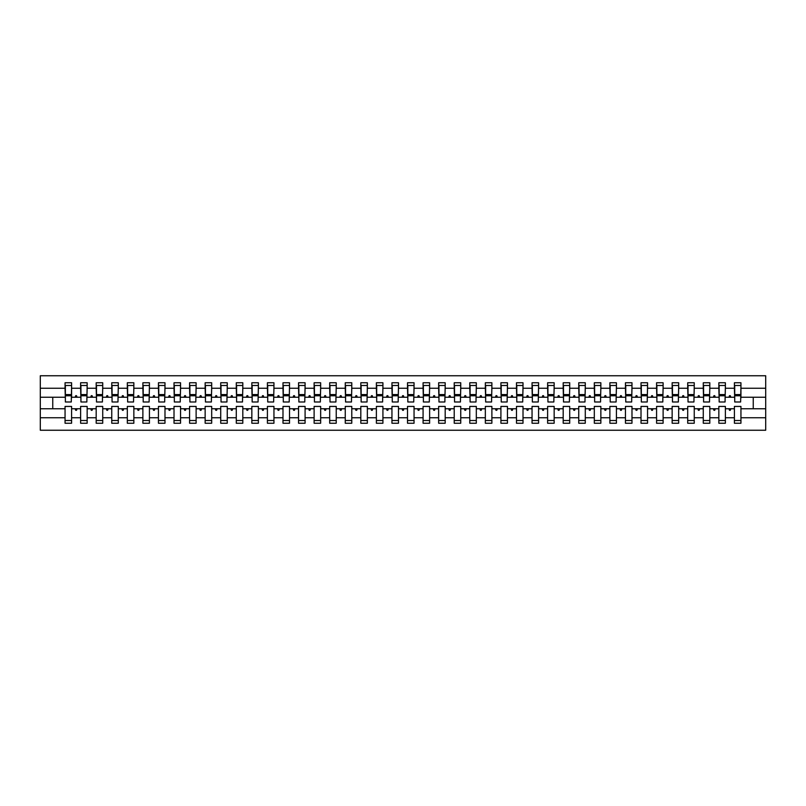 <?xml version="1.0" encoding="UTF-8"?>
<svg xmlns="http://www.w3.org/2000/svg" width="806" height="806" viewBox="0 0 806 806"><rect width="100%" height="100%" fill="white"/><g stroke="black" fill="none" stroke-linecap="round" stroke-linejoin="round"><path stroke-width="1.21" d="M734.407 417.75L725.38 417.75L725.38 406.425L718.841 406.425L718.841 417.75L709.814 417.75L709.814 406.425L703.275 406.425L703.275 417.75L694.248 417.75L694.248 406.425L687.709 406.425L687.709 417.75L678.682 417.75L678.682 406.425L672.144 406.425L672.144 417.75L663.116 417.75L663.116 406.425L656.578 406.425L656.578 417.75L647.55 417.75L647.55 406.425L641.012 406.425L641.012 417.75L631.985 417.75L631.985 406.425L625.446 406.425L625.446 417.75L616.419 417.75L616.419 406.425L609.88 406.425L609.88 417.75L600.853 417.75L600.853 406.425L594.314 406.425L594.314 417.75L585.287 417.75L585.287 406.425L578.748 406.425L578.748 417.75L569.721 417.75L569.721 406.425L563.182 406.425L563.182 417.75L554.155 417.75L554.155 406.425L547.617 406.425L547.617 417.75L538.589 417.75L538.589 406.425L532.051 406.425L532.051 417.75L523.013 417.75L523.013 406.425L516.485 406.425L516.485 417.75L507.448 417.75L507.448 406.425L500.909 406.425L500.909 417.75L491.882 417.75L491.882 406.425L485.343 406.425L485.343 417.75L476.316 417.75L476.316 406.425L469.777 406.425L469.777 417.75L460.75 417.75L460.75 406.425L454.211 406.425L454.211 417.75L445.184 417.75L445.184 406.425L438.645 406.425L438.645 417.75L429.618 417.75L429.618 406.425L423.079 406.425L423.079 417.75L414.052 417.75L414.052 406.425L407.514 406.425L407.514 417.75L398.486 417.75L398.486 406.425L391.948 406.425L391.948 417.75L382.921 417.75L382.921 406.425L376.382 406.425L376.382 417.75L367.355 417.75L367.355 406.425L360.816 406.425L360.816 417.75L351.789 417.75L351.789 406.425L345.25 406.425L345.25 417.75L336.223 417.75L336.223 406.425L329.684 406.425L329.684 417.75L320.657 417.75L320.657 406.425L314.118 406.425L314.118 417.75L305.091 417.75L305.091 406.425L298.552 406.425L298.552 417.75L289.515 417.75L289.515 406.425L282.987 406.425L282.987 417.75L273.949 417.75L273.949 406.425L267.411 406.425L267.411 417.75L258.383 417.75L258.383 406.425L251.845 406.425L251.845 417.75L242.818 417.75L242.818 406.425L236.279 406.425L236.279 417.75L227.252 417.75L227.252 406.425L220.713 406.425L220.713 417.75L211.686 417.75L211.686 406.425L205.147 406.425L205.147 417.75L196.12 417.75L196.12 406.425L189.581 406.425L189.581 417.75L180.554 417.75L180.554 406.425L174.015 406.425L174.015 417.75L164.988 417.75L164.988 406.425L158.45 406.425L158.45 417.75L149.422 417.75L149.422 406.425L142.884 406.425L142.884 417.75L133.856 417.75L133.856 406.425L127.318 406.425L127.318 417.75L118.291 417.75L118.291 406.425L111.752 406.425L111.752 417.75L102.725 417.75L102.725 406.425L96.186 406.425L96.186 417.75L87.159 417.75L87.159 406.425L80.62 406.425L80.62 408.763L71.593 408.763L71.593 406.425L65.054 406.425L65.054 417.75L40.3 417.75L40.3 430.243L765.7 430.243L765.7 417.75L740.946 417.75L740.946 423.241L734.407 423.241L734.407 408.763L728.936 408.763L729.511 410.314L730.286 410.314L730.851 408.763M740.946 417.75L740.946 406.425L734.407 406.425L734.407 408.763M765.7 417.75L765.7 397.237L740.946 397.237L740.946 382.759L734.407 382.759L734.407 388.25L725.38 388.25L725.068 399.575M734.719 399.575L734.407 388.25M718.841 417.75L718.841 423.241L725.38 423.241L725.38 417.75M725.38 388.25L725.38 382.759L718.841 382.759L718.841 388.25L709.814 388.25L709.502 399.575M719.154 399.575L718.841 388.25M703.275 417.75L703.275 423.241L709.814 423.241L709.814 417.75M709.814 388.25L709.814 382.759L703.275 382.759L703.275 388.25L694.248 388.25L693.936 399.575M703.588 399.575L703.275 388.25M687.709 417.75L687.709 423.241L694.248 423.241L694.248 417.75M694.248 388.25L694.248 382.759L687.709 382.759L687.709 388.25L678.682 388.25L678.37 399.575M688.022 399.575L687.709 388.25M672.144 417.75L672.144 423.241L678.682 423.241L678.682 417.75M678.682 388.25L678.682 382.759L672.144 382.759L672.144 388.25L663.116 388.25L662.804 399.575M672.456 399.575L672.144 388.25M656.578 417.75L656.578 423.241L663.116 423.241L663.116 417.75M663.116 388.25L663.116 382.759L656.578 382.759L656.578 388.25L647.55 388.25L647.238 399.575M656.89 399.575L656.578 388.25M641.012 417.75L641.012 423.241L647.55 423.241L647.55 417.75M647.55 388.25L647.55 382.759L641.012 382.759L641.012 388.25L631.985 388.25L631.672 399.575M641.324 399.575L641.012 388.25M625.446 417.75L625.446 423.241L631.985 423.241L631.985 417.75M631.985 388.25L631.985 382.759L625.446 382.759L625.446 388.25L616.419 388.25L616.106 399.575M625.758 399.575L625.446 388.25M609.88 417.75L609.88 423.241L616.419 423.241L616.419 417.75M616.419 388.25L616.419 382.759L609.88 382.759L609.88 388.25L600.853 388.25L600.541 399.575M610.192 399.575L609.88 388.25M594.314 417.75L594.314 423.241L600.853 423.241L600.853 417.75M600.853 388.25L600.853 382.759L594.314 382.759L594.314 388.25L585.287 388.25L584.975 399.575M594.627 399.575L594.314 388.25M578.748 417.75L578.748 423.241L585.287 423.241L585.287 417.75M585.287 388.25L585.287 382.759L578.748 382.759L578.748 388.25L569.721 388.25L569.409 399.575M579.061 399.575L578.748 388.25M563.182 417.75L563.182 423.241L569.721 423.241L569.721 417.75M569.721 388.25L569.721 382.759L563.182 382.759L563.182 388.25L554.155 388.25L553.843 399.575M563.495 399.575L563.182 388.25M547.617 417.75L547.617 423.241L554.155 423.241L554.155 417.75M554.155 388.25L554.155 382.759L547.617 382.759L547.617 388.25L538.589 388.25L538.277 399.575M547.929 399.575L547.617 388.25M532.051 417.75L532.051 423.241L538.589 423.241L538.589 417.75M538.589 388.25L538.589 382.759L532.051 382.759L532.051 388.25L523.013 388.25L522.711 399.575M532.353 399.575L532.051 388.25M516.485 417.75L516.485 423.241L523.013 423.241L523.013 417.75M523.013 388.25L523.013 382.759L516.485 382.759L516.485 388.25L507.448 388.25L507.135 399.575M516.787 399.575L516.485 388.25M500.909 417.75L500.909 423.241L507.448 423.241L507.448 417.75M507.448 388.25L507.448 382.759L500.909 382.759L500.909 388.25L491.882 388.25L491.569 399.575M501.221 399.575L500.909 388.25M485.343 417.75L485.343 423.241L491.882 423.241L491.882 417.75M491.882 388.25L491.882 382.759L485.343 382.759L485.343 388.25L476.316 388.25L476.003 399.575M485.655 399.575L485.343 388.25M469.777 417.75L469.777 423.241L476.316 423.241L476.316 417.75M476.316 388.25L476.316 382.759L469.777 382.759L469.777 388.25L460.75 388.25L460.438 399.575M470.089 399.575L469.777 388.25M454.211 417.75L454.211 423.241L460.75 423.241L460.75 417.75M460.75 388.25L460.75 382.759L454.211 382.759L454.211 388.25L445.184 388.25L444.872 399.575M454.524 399.575L454.211 388.25M438.645 417.75L438.645 423.241L445.184 423.241L445.184 417.75M445.184 388.25L445.184 382.759L438.645 382.759L438.645 388.25L429.618 388.25L429.306 399.575M438.958 399.575L438.645 388.25M423.079 417.75L423.079 423.241L429.618 423.241L429.618 417.75M429.618 388.25L429.618 382.759L423.079 382.759L423.079 388.25L414.052 388.25L413.74 399.575M423.392 399.575L423.079 388.25M407.514 417.75L407.514 423.241L414.052 423.241L414.052 417.75M414.052 388.25L414.052 382.759L407.514 382.759L407.514 388.25L398.486 388.25L398.174 399.575M407.826 399.575L407.514 388.25M391.948 417.75L391.948 423.241L398.486 423.241L398.486 417.75M398.486 388.25L398.486 382.759L391.948 382.759L391.948 388.25L382.921 388.25L382.608 399.575M392.26 399.575L391.948 388.25M376.382 417.75L376.382 423.241L382.921 423.241L382.921 417.75M382.921 388.25L382.921 382.759L376.382 382.759L376.382 388.25L367.355 388.25L367.042 399.575M376.694 399.575L376.382 388.25M360.816 417.75L360.816 423.241L367.355 423.241L367.355 417.75M367.355 388.25L367.355 382.759L360.816 382.759L360.816 388.25L351.789 388.25L351.476 399.575M361.128 399.575L360.816 388.25M345.25 417.75L345.25 423.241L351.789 423.241L351.789 417.75M351.789 388.25L351.789 382.759L345.25 382.759L345.25 388.25L336.223 388.25L335.911 399.575M345.562 399.575L345.25 388.25M329.684 417.75L329.684 423.241L336.223 423.241L336.223 417.75M336.223 388.25L336.223 382.759L329.684 382.759L329.684 388.25L320.657 388.25L320.345 399.575M329.997 399.575L329.684 388.25M314.118 417.75L314.118 423.241L320.657 423.241L320.657 417.75M320.657 388.25L320.657 382.759L314.118 382.759L314.118 388.25L305.091 388.25L304.779 399.575M314.431 399.575L314.118 388.25M298.552 417.75L298.552 423.241L305.091 423.241L305.091 417.75M305.091 388.25L305.091 382.759L298.552 382.759L298.552 388.25L289.515 388.25L289.213 399.575M298.865 399.575L298.552 388.25M282.987 417.75L282.987 423.241L289.515 423.241L289.515 417.75M289.515 388.25L289.515 382.759L282.987 382.759L282.987 388.25L273.949 388.25L273.647 399.575M283.289 399.575L282.987 388.25M267.411 417.75L267.411 423.241L273.949 423.241L273.949 417.75M273.949 388.25L273.949 382.759L267.411 382.759L267.411 388.25L258.383 388.25L258.071 399.575M267.723 399.575L267.411 388.25M251.845 417.75L251.845 423.241L258.383 423.241L258.383 417.75M258.383 388.25L258.383 382.759L251.845 382.759L251.845 388.25L242.818 388.25L242.505 399.575M252.157 399.575L251.845 388.25M236.279 417.75L236.279 423.241L242.818 423.241L242.818 417.75M242.818 388.25L242.818 382.759L236.279 382.759L236.279 388.25L227.252 388.25L226.939 399.575M236.591 399.575L236.279 388.25M220.713 417.75L220.713 423.241L227.252 423.241L227.252 417.75M227.252 388.25L227.252 382.759L220.713 382.759L220.713 388.25L211.686 388.25L211.374 399.575M221.025 399.575L220.713 388.25M205.147 417.75L205.147 423.241L211.686 423.241L211.686 417.75M211.686 388.25L211.686 382.759L205.147 382.759L205.147 388.25L196.12 388.25L195.808 399.575M205.459 399.575L205.147 388.25M189.581 417.75L189.581 423.241L196.12 423.241L196.12 417.75M196.12 388.25L196.12 382.759L189.581 382.759L189.581 388.25L180.554 388.25L180.242 399.575M189.894 399.575L189.581 388.25M174.015 417.75L174.015 423.241L180.554 423.241L180.554 417.75M180.554 388.25L180.554 382.759L174.015 382.759L174.015 388.25L164.988 388.25L164.676 399.575M174.328 399.575L174.015 388.25M158.45 417.75L158.45 423.241L164.988 423.241L164.988 417.75M164.988 388.25L164.988 382.759L158.45 382.759L158.45 388.25L149.422 388.25L149.11 399.575M158.762 399.575L158.45 388.25M142.884 417.75L142.884 423.241L149.422 423.241L149.422 417.75M149.422 388.25L149.422 382.759L142.884 382.759L142.884 388.25L133.856 388.25L133.544 399.575M143.196 399.575L142.884 388.25M127.318 417.75L127.318 423.241L133.856 423.241L133.856 417.75M133.856 388.25L133.856 382.759L127.318 382.759L127.318 388.25L118.291 388.25L117.978 399.575M127.63 399.575L127.318 388.25M111.752 417.75L111.752 423.241L118.291 423.241L118.291 417.75M118.291 388.25L118.291 382.759L111.752 382.759L111.752 388.25L102.725 388.25L102.412 399.575M112.064 399.575L111.752 388.25M96.186 417.75L96.186 423.241L102.725 423.241L102.725 417.75M102.725 388.25L102.725 382.759L96.186 382.759L96.186 388.25L87.159 388.25L86.847 399.575M96.498 399.575L96.186 388.25M87.159 417.75L87.159 423.241L80.62 423.241L80.62 408.763M87.159 388.25L87.159 382.759L80.62 382.759L80.62 388.25L71.593 388.25L71.593 382.759L65.054 382.759L65.054 388.25L40.3 388.25L40.3 375.757L765.7 375.757L765.7 388.25L740.946 388.25M80.932 399.575L80.62 388.25M65.054 417.75L65.054 423.241L71.593 423.241L71.593 408.763M65.367 399.575L65.054 388.25M740.946 397.237L740.633 399.575M80.62 417.75L71.593 417.75M728.936 408.763L725.38 408.763M734.407 397.237L730.851 397.237L730.286 395.686L729.511 395.686L728.936 397.237L725.38 397.237M728.936 397.237L730.851 397.237M713.37 408.763L713.945 410.314L714.721 410.314L715.285 408.763L709.814 408.763M718.841 408.763L715.285 408.763M718.841 397.237L715.285 397.237L714.721 395.686L713.945 395.686L713.37 397.237L709.814 397.237M713.37 397.237L715.285 397.237M697.805 408.763L698.379 410.314L699.155 410.314L699.719 408.763L694.248 408.763M703.275 408.763L699.719 408.763M703.275 397.237L699.719 397.237L699.155 395.686L698.379 395.686L697.805 397.237L694.248 397.237M697.805 397.237L699.719 397.237M682.239 408.763L682.813 410.314L683.589 410.314L684.153 408.763L678.682 408.763M687.709 408.763L684.153 408.763M687.709 397.237L684.153 397.237L683.589 395.686L682.813 395.686L682.239 397.237L678.682 397.237M682.239 397.237L684.153 397.237M666.673 408.763L667.237 410.314L668.023 410.314L668.587 408.763L663.116 408.763M672.144 408.763L668.587 408.763M672.144 397.237L668.587 397.237L668.023 395.686L667.237 395.686L666.673 397.237L663.116 397.237M666.673 397.237L668.587 397.237M651.107 408.763L651.671 410.314L652.457 410.314L653.021 408.763L647.55 408.763M656.578 408.763L653.021 408.763M656.578 397.237L653.021 397.237L652.457 395.686L651.671 395.686L651.107 397.237L647.55 397.237M651.107 397.237L653.021 397.237M635.541 408.763L636.105 410.314L636.891 410.314L637.455 408.763L631.985 408.763M641.012 408.763L637.455 408.763M641.012 397.237L637.455 397.237L636.891 395.686L636.105 395.686L635.541 397.237L631.985 397.237M635.541 397.237L637.455 397.237M619.975 408.763L620.539 410.314L621.325 410.314L621.889 408.763L616.419 408.763M625.446 408.763L621.889 408.763M625.446 397.237L621.889 397.237L621.325 395.686L620.539 395.686L619.975 397.237L616.419 397.237M619.975 397.237L621.889 397.237M604.409 408.763L604.974 410.314L605.749 410.314L606.324 408.763L600.853 408.763M609.88 408.763L606.324 408.763M609.88 397.237L606.324 397.237L605.749 395.686L604.974 395.686L604.409 397.237L600.853 397.237M604.409 397.237L606.324 397.237M588.843 408.763L589.408 410.314L590.183 410.314L590.758 408.763L585.287 408.763M594.314 408.763L590.758 408.763M594.314 397.237L590.758 397.237L590.183 395.686L589.408 395.686L588.843 397.237L585.287 397.237M588.843 397.237L590.758 397.237M573.278 408.763L573.842 410.314L574.618 410.314L575.192 408.763L569.721 408.763M578.748 408.763L575.192 408.763M578.748 397.237L575.192 397.237L574.618 395.686L573.842 395.686L573.278 397.237L569.721 397.237M573.278 397.237L575.192 397.237M557.712 408.763L558.276 410.314L559.052 410.314L559.626 408.763L554.155 408.763M563.182 408.763L559.626 408.763M563.182 397.237L559.626 397.237L559.052 395.686L558.276 395.686L557.712 397.237L554.155 397.237M557.712 397.237L559.626 397.237M542.146 408.763L542.71 410.314L543.486 410.314L544.05 408.763L538.589 408.763M547.617 408.763L544.05 408.763M547.617 397.237L544.05 397.237L543.486 395.686L542.71 395.686L542.146 397.237L538.589 397.237M542.146 397.237L544.05 397.237M526.58 408.763L527.144 410.314L527.92 410.314L528.484 408.763L523.013 408.763M532.051 408.763L528.484 408.763M532.051 397.237L528.484 397.237L527.92 395.686L527.144 395.686L526.58 397.237L523.013 397.237M526.58 397.237L528.484 397.237M511.014 408.763L511.578 410.314L512.354 410.314L512.918 408.763L507.448 408.763M516.485 408.763L512.918 408.763M516.485 397.237L512.918 397.237L512.354 395.686L511.578 395.686L511.014 397.237L507.448 397.237M511.014 397.237L512.918 397.237M495.448 408.763L496.012 410.314L496.788 410.314L497.352 408.763L491.882 408.763M500.909 408.763L497.352 408.763M500.909 397.237L497.352 397.237L496.788 395.686L496.012 395.686L495.448 397.237L491.882 397.237M495.448 397.237L497.352 397.237M479.872 408.763L480.447 410.314L481.222 410.314L481.787 408.763L476.316 408.763M485.343 408.763L481.787 408.763M485.343 397.237L481.787 397.237L481.222 395.686L480.447 395.686L479.872 397.237L476.316 397.237M479.872 397.237L481.787 397.237M464.306 408.763L464.881 410.314L465.656 410.314L466.221 408.763L460.75 408.763M469.777 408.763L466.221 408.763M469.777 397.237L466.221 397.237L465.656 395.686L464.881 395.686L464.306 397.237L460.75 397.237M464.306 397.237L466.221 397.237M448.74 408.763L449.315 410.314L450.091 410.314L450.655 408.763L445.184 408.763M454.211 408.763L450.655 408.763M454.211 397.237L450.655 397.237L450.091 395.686L449.315 395.686L448.74 397.237L445.184 397.237M448.74 397.237L450.655 397.237M433.175 408.763L433.749 410.314L434.525 410.314L435.089 408.763L429.618 408.763M438.645 408.763L435.089 408.763M438.645 397.237L435.089 397.237L434.525 395.686L433.749 395.686L433.175 397.237L429.618 397.237M433.175 397.237L435.089 397.237M417.609 408.763L418.173 410.314L418.959 410.314L419.523 408.763L414.052 408.763M423.079 408.763L419.523 408.763M423.079 397.237L419.523 397.237L418.959 395.686L418.173 395.686L417.609 397.237L414.052 397.237M417.609 397.237L419.523 397.237M402.043 408.763L402.607 410.314L403.393 410.314L403.957 408.763L398.486 408.763M407.514 408.763L403.957 408.763M407.514 397.237L403.957 397.237L403.393 395.686L402.607 395.686L402.043 397.237L398.486 397.237M402.043 397.237L403.957 397.237M386.477 408.763L387.041 410.314L387.827 410.314L388.391 408.763L382.921 408.763M391.948 408.763L388.391 408.763M391.948 397.237L388.391 397.237L387.827 395.686L387.041 395.686L386.477 397.237L382.921 397.237M386.477 397.237L388.391 397.237M370.911 408.763L371.475 410.314L372.251 410.314L372.825 408.763L367.355 408.763M376.382 408.763L372.825 408.763M376.382 397.237L372.825 397.237L372.251 395.686L371.475 395.686L370.911 397.237L367.355 397.237M370.911 397.237L372.825 397.237M355.345 408.763L355.909 410.314L356.685 410.314L357.26 408.763L351.789 408.763M360.816 408.763L357.26 408.763M360.816 397.237L357.26 397.237L356.685 395.686L355.909 395.686L355.345 397.237L351.789 397.237M355.345 397.237L357.26 397.237M339.779 408.763L340.344 410.314L341.119 410.314L341.694 408.763L336.223 408.763M345.25 408.763L341.694 408.763M345.25 397.237L341.694 397.237L341.119 395.686L340.344 395.686L339.779 397.237L336.223 397.237M339.779 397.237L341.694 397.237M324.214 408.763L324.778 410.314L325.553 410.314L326.128 408.763L320.657 408.763M329.684 408.763L326.128 408.763M329.684 397.237L326.128 397.237L325.553 395.686L324.778 395.686L324.214 397.237L320.657 397.237M324.214 397.237L326.128 397.237M308.648 408.763L309.212 410.314L309.988 410.314L310.552 408.763L305.091 408.763M314.118 408.763L310.552 408.763M314.118 397.237L310.552 397.237L309.988 395.686L309.212 395.686L308.648 397.237L305.091 397.237M308.648 397.237L310.552 397.237M293.082 408.763L293.646 410.314L294.422 410.314L294.986 408.763L289.515 408.763M298.552 408.763L294.986 408.763M298.552 397.237L294.986 397.237L294.422 395.686L293.646 395.686L293.082 397.237L289.515 397.237M293.082 397.237L294.986 397.237M277.516 408.763L278.08 410.314L278.856 410.314L279.42 408.763L273.949 408.763M282.987 408.763L279.42 408.763M282.987 397.237L279.42 397.237L278.856 395.686L278.08 395.686L277.516 397.237L273.949 397.237M277.516 397.237L279.42 397.237M261.95 408.763L262.514 410.314L263.29 410.314L263.854 408.763L258.383 408.763M267.411 408.763L263.854 408.763M267.411 397.237L263.854 397.237L263.29 395.686L262.514 395.686L261.95 397.237L258.383 397.237M261.95 397.237L263.854 397.237M246.374 408.763L246.948 410.314L247.724 410.314L248.288 408.763L242.818 408.763M251.845 408.763L248.288 408.763M251.845 397.237L248.288 397.237L247.724 395.686L246.948 395.686L246.374 397.237L242.818 397.237M246.374 397.237L248.288 397.237M230.808 408.763L231.382 410.314L232.158 410.314L232.722 408.763L227.252 408.763M236.279 408.763L232.722 408.763M236.279 397.237L232.722 397.237L232.158 395.686L231.382 395.686L230.808 397.237L227.252 397.237M230.808 397.237L232.722 397.237M215.242 408.763L215.817 410.314L216.592 410.314L217.157 408.763L211.686 408.763M220.713 408.763L217.157 408.763M220.713 397.237L217.157 397.237L216.592 395.686L215.817 395.686L215.242 397.237L211.686 397.237M215.242 397.237L217.157 397.237M199.676 408.763L200.251 410.314L201.026 410.314L201.591 408.763L196.12 408.763M205.147 408.763L201.591 408.763M205.147 397.237L201.591 397.237L201.026 395.686L200.251 395.686L199.676 397.237L196.12 397.237M199.676 397.237L201.591 397.237M184.111 408.763L184.675 410.314L185.461 410.314L186.025 408.763L180.554 408.763M189.581 408.763L186.025 408.763M189.581 397.237L186.025 397.237L185.461 395.686L184.675 395.686L184.111 397.237L180.554 397.237M184.111 397.237L186.025 397.237M168.545 408.763L169.109 410.314L169.895 410.314L170.459 408.763L164.988 408.763M174.015 408.763L170.459 408.763M174.015 397.237L170.459 397.237L169.895 395.686L169.109 395.686L168.545 397.237L164.988 397.237M168.545 397.237L170.459 397.237M152.979 408.763L153.543 410.314L154.329 410.314L154.893 408.763L149.422 408.763M158.45 408.763L154.893 408.763M158.45 397.237L154.893 397.237L154.329 395.686L153.543 395.686L152.979 397.237L149.422 397.237M152.979 397.237L154.893 397.237M137.413 408.763L137.977 410.314L138.763 410.314L139.327 408.763L133.856 408.763M142.884 408.763L139.327 408.763M142.884 397.237L139.327 397.237L138.763 395.686L137.977 395.686L137.413 397.237L133.856 397.237M137.413 397.237L139.327 397.237M121.847 408.763L122.411 410.314L123.187 410.314L123.761 408.763L118.291 408.763M127.318 408.763L123.761 408.763M127.318 397.237L123.761 397.237L123.187 395.686L122.411 395.686L121.847 397.237L118.291 397.237M121.847 397.237L123.761 397.237M106.281 408.763L106.845 410.314L107.621 410.314L108.195 408.763L102.725 408.763M111.752 408.763L108.195 408.763M111.752 397.237L108.195 397.237L107.621 395.686L106.845 395.686L106.281 397.237L102.725 397.237M106.281 397.237L108.195 397.237M90.715 408.763L91.279 410.314L92.055 410.314L92.63 408.763L87.159 408.763M96.186 408.763L92.63 408.763M96.186 397.237L92.63 397.237L92.055 395.686L91.279 395.686L90.715 397.237L87.159 397.237M90.715 397.237L92.63 397.237M75.149 408.763L75.714 410.314L76.489 410.314L77.064 408.763M80.62 397.237L77.064 397.237L76.489 395.686L75.714 395.686L75.149 397.237L71.593 397.237L71.593 388.25M75.149 397.237L77.064 397.237M71.593 397.237L71.281 399.575M65.054 408.763L40.3 408.763L40.3 388.25M40.3 417.75L40.3 408.763M65.054 397.237L40.3 397.237M765.7 397.237L765.7 388.25M52.753 408.763L52.753 397.237M753.247 397.237L753.247 408.763L740.946 408.763M765.7 408.763L753.247 408.763M71.281 385.49L65.054 385.49L71.593 385.49L71.281 401.993L65.367 401.993L65.367 395.766L71.281 395.766M65.054 420.51L71.593 420.51M86.847 385.49L80.62 385.49L87.159 385.49L86.847 401.993L80.932 401.993L80.932 395.766L86.847 395.766M80.62 420.51L87.159 420.51M102.412 385.49L96.186 385.49L102.725 385.49L102.412 401.993L96.498 401.993L96.498 395.766L102.412 395.766M96.186 420.51L102.725 420.51M117.978 385.49L111.752 385.49L118.291 385.49L117.978 401.993L112.064 401.993L112.064 395.766L117.978 395.766M111.752 420.51L118.291 420.51M133.544 385.49L127.318 385.49L133.856 385.49L133.544 401.993L127.63 401.993L127.63 395.766L133.544 395.766M127.318 420.51L133.856 420.51M149.11 385.49L142.884 385.49L149.422 385.49L149.11 401.993L143.196 401.993L143.196 395.766L149.11 395.766M142.884 420.51L149.422 420.51M164.676 385.49L158.45 385.49L164.988 385.49L164.676 401.993L158.762 401.993L158.762 395.766L164.676 395.766M158.45 420.51L164.988 420.51M180.242 385.49L174.015 385.49L180.554 385.49L180.242 401.993L174.328 401.993L174.328 395.766L180.242 395.766M174.015 420.51L180.554 420.51M195.808 385.49L189.581 385.49L196.12 385.49L195.808 401.993L189.894 401.993L189.894 395.766L195.808 395.766M189.581 420.51L196.12 420.51M211.374 385.49L205.147 385.49L211.686 385.49L211.374 401.993L205.459 401.993L205.459 395.766L211.374 395.766M205.147 420.51L211.686 420.51M226.939 385.49L220.713 385.49L227.252 385.49L226.939 401.993L221.025 401.993L221.025 395.766L226.939 395.766M220.713 420.51L227.252 420.51M242.505 385.49L236.279 385.49L242.818 385.49L242.505 401.993L236.591 401.993L236.591 395.766L242.505 395.766M236.279 420.51L242.818 420.51M258.071 385.49L251.845 385.49L258.383 385.49L258.071 401.993L252.157 401.993L252.157 395.766L258.071 395.766M251.845 420.51L258.383 420.51M273.647 385.49L267.411 385.49L273.949 385.49L273.647 401.993L267.723 401.993L267.723 395.766L273.647 395.766M267.411 420.51L273.949 420.51M289.213 385.49L282.987 385.49L289.515 385.49L289.213 401.993L283.289 401.993L283.289 395.766L289.213 395.766M282.987 420.51L289.515 420.51M304.779 385.49L298.552 385.49L305.091 385.49L304.779 401.993L298.865 401.993L298.865 395.766L304.779 395.766M298.552 420.51L305.091 420.51M320.345 385.49L314.118 385.49L320.657 385.49L320.345 401.993L314.431 401.993L314.431 395.766L320.345 395.766M314.118 420.51L320.657 420.51M335.911 385.49L329.684 385.49L336.223 385.49L335.911 401.993L329.997 401.993L329.997 395.766L335.911 395.766M329.684 420.51L336.223 420.51M351.476 385.49L345.25 385.49L351.789 385.49L351.476 401.993L345.562 401.993L345.562 395.766L351.476 395.766M345.25 420.51L351.789 420.51M367.042 385.49L360.816 385.49L367.355 385.49L367.042 401.993L361.128 401.993L361.128 395.766L367.042 395.766M360.816 420.51L367.355 420.51M382.608 385.49L376.382 385.49L382.921 385.49L382.608 401.993L376.694 401.993L376.694 395.766L382.608 395.766M376.382 420.51L382.921 420.51M398.174 385.49L391.948 385.49L398.486 385.49L398.174 401.993L392.26 401.993L392.26 395.766L398.174 395.766M391.948 420.51L398.486 420.51M413.74 385.49L407.514 385.49L414.052 385.49L413.74 401.993L407.826 401.993L407.826 395.766L413.74 395.766M407.514 420.51L414.052 420.51M429.306 385.49L423.079 385.49L429.618 385.49L429.306 401.993L423.392 401.993L423.392 395.766L429.306 395.766M423.079 420.51L429.618 420.51M444.872 385.49L438.645 385.49L445.184 385.49L444.872 401.993L438.958 401.993L438.958 395.766L444.872 395.766M438.645 420.51L445.184 420.51M460.438 385.49L454.211 385.49L460.75 385.49L460.438 401.993L454.524 401.993L454.524 395.766L460.438 395.766M454.211 420.51L460.75 420.51M476.003 385.49L469.777 385.49L476.316 385.49L476.003 401.993L470.089 401.993L470.089 395.766L476.003 395.766M469.777 420.51L476.316 420.51M491.569 385.49L485.343 385.49L491.882 385.49L491.569 401.993L485.655 401.993L485.655 395.766L491.569 395.766M485.343 420.51L491.882 420.51M507.135 385.49L500.909 385.49L507.448 385.49L507.135 401.993L501.221 401.993L501.221 395.766L507.135 395.766M500.909 420.51L507.448 420.51M522.711 385.49L516.485 385.49L523.013 385.49L522.711 401.993L516.787 401.993L516.787 395.766L522.711 395.766M516.485 420.51L523.013 420.51M538.277 385.49L532.051 385.49L538.589 385.49L538.277 401.993L532.353 401.993L532.353 395.766L538.277 395.766M532.051 420.51L538.589 420.51M553.843 385.49L547.617 385.49L554.155 385.49L553.843 401.993L547.929 401.993L547.929 395.766L553.843 395.766M547.617 420.51L554.155 420.51M569.409 385.49L563.182 385.49L569.721 385.49L569.409 401.993L563.495 401.993L563.495 395.766L569.409 395.766M563.182 420.51L569.721 420.51M584.975 385.49L578.748 385.49L585.287 385.49L584.975 401.993L579.061 401.993L579.061 395.766L584.975 395.766M578.748 420.51L585.287 420.51M600.541 385.49L594.314 385.49L600.853 385.49L600.541 401.993L594.627 401.993L594.627 395.766L600.541 395.766M594.314 420.51L600.853 420.51M616.106 385.49L609.88 385.49L616.419 385.49L616.106 401.993L610.192 401.993L610.192 395.766L616.106 395.766M609.88 420.51L616.419 420.51M631.672 385.49L625.446 385.49L631.985 385.49L631.672 401.993L625.758 401.993L625.758 395.766L631.672 395.766M625.446 420.51L631.985 420.51M647.238 385.49L641.012 385.49L647.55 385.49L647.238 401.993L641.324 401.993L641.324 395.766L647.238 395.766M641.012 420.51L647.55 420.51M662.804 385.49L656.578 385.49L663.116 385.49L662.804 401.993L656.89 401.993L656.89 395.766L662.804 395.766M656.578 420.51L663.116 420.51M678.37 385.49L672.144 385.49L678.682 385.49L678.37 401.993L672.456 401.993L672.456 395.766L678.37 395.766M672.144 420.51L678.682 420.51M693.936 385.49L687.709 385.49L694.248 385.49L693.936 401.993L688.022 401.993L688.022 395.766L693.936 395.766M687.709 420.51L694.248 420.51M709.502 385.49L703.275 385.49L709.814 385.49L709.502 401.993L703.588 401.993L703.588 395.766L709.502 395.766M703.275 420.51L709.814 420.51M725.068 385.49L718.841 385.49L725.38 385.49L725.068 401.993L719.154 401.993L719.154 395.766L725.068 395.766M718.841 420.51L725.38 420.51M740.633 385.49L734.407 385.49L740.946 385.49L740.633 401.993L734.719 401.993L734.719 395.766L740.633 395.766M734.407 420.51L740.946 420.51M65.367 385.49L65.367 394.829L71.281 394.829M65.367 395.766L65.367 394.829M80.932 385.49L80.932 394.829L86.847 394.829M80.932 395.766L80.932 394.829M96.498 385.49L96.498 394.829L102.412 394.829M96.498 395.766L96.498 394.829M112.064 385.49L112.064 394.829L117.978 394.829M112.064 395.766L112.064 394.829M127.63 385.49L127.63 394.829L133.544 394.829M127.63 395.766L127.63 394.829M143.196 385.49L143.196 394.829L149.11 394.829M143.196 395.766L143.196 394.829M158.762 385.49L158.762 394.829L164.676 394.829M158.762 395.766L158.762 394.829M174.328 385.49L174.328 394.829L180.242 394.829M174.328 395.766L174.328 394.829M189.894 385.49L189.894 394.829L195.808 394.829M189.894 395.766L189.894 394.829M205.459 385.49L205.459 394.829L211.374 394.829M205.459 395.766L205.459 394.829M221.025 385.49L221.025 394.829L226.939 394.829M221.025 395.766L221.025 394.829M236.591 385.49L236.591 394.829L242.505 394.829M236.591 395.766L236.591 394.829M252.157 385.49L252.157 394.829L258.071 394.829M252.157 395.766L252.157 394.829M267.723 385.49L267.723 394.829L273.647 394.829M267.723 395.766L267.723 394.829M283.289 385.49L283.289 394.829L289.213 394.829M283.289 395.766L283.289 394.829M298.865 385.49L298.865 394.829L304.779 394.829M298.865 395.766L298.865 394.829M314.431 385.49L314.431 394.829L320.345 394.829M314.431 395.766L314.431 394.829M329.997 385.49L329.997 394.829L335.911 394.829M329.997 395.766L329.997 394.829M345.562 385.49L345.562 394.829L351.476 394.829M345.562 395.766L345.562 394.829M361.128 385.49L361.128 394.829L367.042 394.829M361.128 395.766L361.128 394.829M376.694 385.49L376.694 394.829L382.608 394.829M376.694 395.766L376.694 394.829M392.26 385.49L392.26 394.829L398.174 394.829M392.26 395.766L392.26 394.829M407.826 385.49L407.826 394.829L413.74 394.829M407.826 395.766L407.826 394.829M423.392 385.49L423.392 394.829L429.306 394.829M423.392 395.766L423.392 394.829M438.958 385.49L438.958 394.829L444.872 394.829M438.958 395.766L438.958 394.829M454.524 385.49L454.524 394.829L460.438 394.829M454.524 395.766L454.524 394.829M470.089 385.49L470.089 394.829L476.003 394.829M470.089 395.766L470.089 394.829M485.655 385.49L485.655 394.829L491.569 394.829M485.655 395.766L485.655 394.829M501.221 385.49L501.221 394.829L507.135 394.829M501.221 395.766L501.221 394.829M516.787 385.49L516.787 394.829L522.711 394.829M516.787 395.766L516.787 394.829M532.353 385.49L532.353 394.829L538.277 394.829M532.353 395.766L532.353 394.829M547.929 385.49L547.929 394.829L553.843 394.829M547.929 395.766L547.929 394.829M563.495 385.49L563.495 394.829L569.409 394.829M563.495 395.766L563.495 394.829M579.061 385.49L579.061 394.829L584.975 394.829M579.061 395.766L579.061 394.829M594.627 385.49L594.627 394.829L600.541 394.829M594.627 395.766L594.627 394.829M610.192 385.49L610.192 394.829L616.106 394.829M610.192 395.766L610.192 394.829M625.758 385.49L625.758 394.829L631.672 394.829M625.758 395.766L625.758 394.829M641.324 385.49L641.324 394.829L647.238 394.829M641.324 395.766L641.324 394.829M656.89 385.49L656.89 394.829L662.804 394.829M656.89 395.766L656.89 394.829M672.456 385.49L672.456 394.829L678.37 394.829M672.456 395.766L672.456 394.829M688.022 385.49L688.022 394.829L693.936 394.829M688.022 395.766L688.022 394.829M703.588 385.49L703.588 394.829L709.502 394.829M703.588 395.766L703.588 394.829M719.154 385.49L719.154 394.829L725.068 394.829M719.154 395.766L719.154 394.829M734.719 385.49L734.719 394.829L740.633 394.829M734.719 395.766L734.719 394.829M65.367 394.587L71.281 394.587M80.932 394.587L86.847 394.587M96.498 394.587L102.412 394.587M112.064 394.587L117.978 394.587M127.63 394.587L133.544 394.587M143.196 394.587L149.11 394.587M158.762 394.587L164.676 394.587M174.328 394.587L180.242 394.587M189.894 394.587L195.808 394.587M205.459 394.587L211.374 394.587M221.025 394.587L226.939 394.587M236.591 394.587L242.505 394.587M252.157 394.587L258.071 394.587M267.723 394.587L273.647 394.587M283.289 394.587L289.213 394.587M298.865 394.587L304.779 394.587M314.431 394.587L320.345 394.587M329.997 394.587L335.911 394.587M345.562 394.587L351.476 394.587M361.128 394.587L367.042 394.587M376.694 394.587L382.608 394.587M392.26 394.587L398.174 394.587M407.826 394.587L413.74 394.587M423.392 394.587L429.306 394.587M438.958 394.587L444.872 394.587M454.524 394.587L460.438 394.587M470.089 394.587L476.003 394.587M485.655 394.587L491.569 394.587M501.221 394.587L507.135 394.587M516.787 394.587L522.711 394.587M532.353 394.587L538.277 394.587M547.929 394.587L553.843 394.587M563.495 394.587L569.409 394.587M579.061 394.587L584.975 394.587M594.627 394.587L600.541 394.587M610.192 394.587L616.106 394.587M625.758 394.587L631.672 394.587M641.324 394.587L647.238 394.587M656.89 394.587L662.804 394.587M672.456 394.587L678.37 394.587M688.022 394.587L693.936 394.587M703.588 394.587L709.502 394.587M719.154 394.587L725.068 394.587M734.719 394.587L740.633 394.587"/></g></svg>
